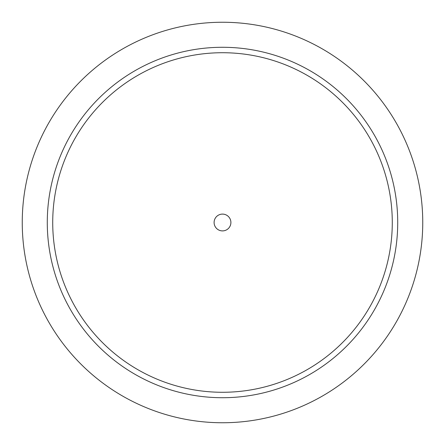<?xml version="1.0" encoding="UTF-8"?>
<svg xmlns="http://www.w3.org/2000/svg" width="445" height="445" viewBox="0 0 445 445"><rect width="100%" height="100%" fill="white"/><g stroke="black" fill="none" stroke-linecap="round" stroke-linejoin="round"><path stroke-width="0.67" d="M222.5 230.899A8.399 8.399 0 0 1 214.101 222.5A8.399 8.399 0 0 1 222.5 214.101A8.399 8.399 0 0 1 230.899 222.5A8.399 8.399 0 0 1 222.5 230.899M222.5 22.25A200.25 200.25 0 0 1 422.75 222.5A200.25 200.25 0 0 1 222.5 422.75A200.25 200.25 0 0 1 22.25 222.5A200.25 200.25 0 0 1 222.5 22.25M222.5 47.281A175.219 175.219 0 0 1 397.719 222.5A175.219 175.219 0 0 1 222.5 397.719A175.219 175.219 0 0 1 47.281 222.5A175.219 175.219 0 0 1 222.5 47.281A175.219 175.219 0 0 1 397.719 222.5A175.219 175.219 0 0 1 222.5 397.719M222.5 392.279A169.779 169.779 0 0 1 52.721 222.5A169.779 169.779 0 0 1 222.5 52.721A169.779 169.779 0 0 1 392.279 222.5A169.779 169.779 0 0 1 222.5 392.279"/></g></svg>
